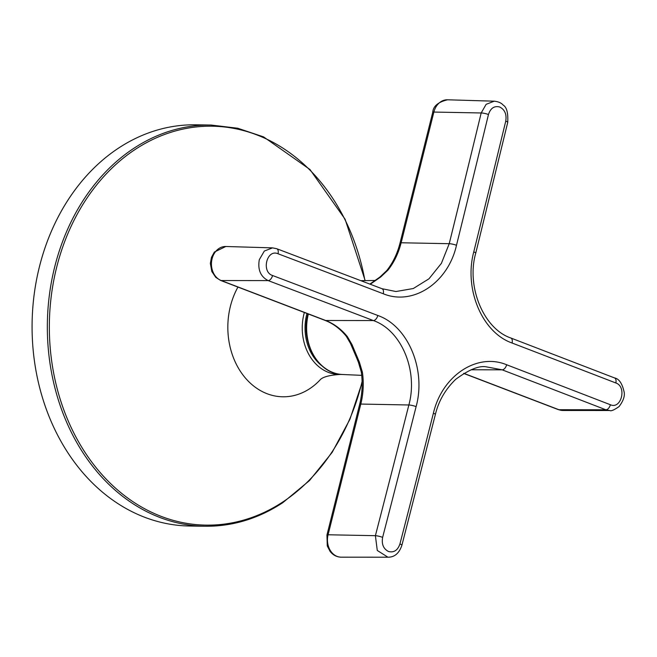 <?xml version="1.0" encoding="UTF-8"?>
<svg xmlns="http://www.w3.org/2000/svg" width="657" height="657" viewBox="0 0 657 657"><rect width="100%" height="100%" fill="white"/><g stroke="black" fill="none" stroke-linecap="round" stroke-linejoin="round"><path stroke-width="0.99" d="M118.268 148.285A200.623 160.645 90.9 0 0 36.357 372.765A200.623 160.645 90.9 0 0 189.676 526.019L204.935 526.249A200.623 160.645 -89.1 0 1 51.616 372.995A200.623 160.645 -89.1 0 1 133.527 148.515A200.623 160.645 -89.1 0 1 211.037 125.044L195.778 124.814A200.623 160.645 90.9 0 0 118.268 148.285M499.722 107.001C494.319 105.629 490.565 108.134 488.463 114.515A16717.932 9728.363 111.1 0 1 456.492 245.283C447.975 283.011 412.925 306.055 383.253 293.745A16717.932 2693.79 -165.7 0 0 278.01 253.75C266.832 248.789 261.075 271.899 272.565 275.513A16717.932 2927.428 13.8 0 1 377.808 315.483C408.087 326.02 426.294 369.636 416.119 406.617A16717.932 9728.363 111.1 0 1 382.637 537.36C381.454 544.127 383.401 548.841 388.484 551.486C393.896 552.849 397.715 550.352 399.924 543.971A16717.932 9494.726 -69.2 0 0 433.39 413.228C442.153 375.5 477.204 352.464 506.637 364.766A16717.932 2927.428 13.8 0 1 610.378 404.737C621.325 409.697 627.082 386.587 615.823 382.974A16717.932 2693.79 -165.7 0 0 512.074 343.02C482.041 332.491 463.826 288.875 473.763 251.894A16717.932 9494.726 -69.2 0 0 505.75 121.126C506.826 114.351 504.814 109.645 499.722 107.001M341.229 557.177L387.942 557.21L377.274 550.459L375.393 535.685A16712.585 9725.251 -68.9 0 0 408.859 404.983C418.295 370.72 401.427 330.315 373.373 320.559A16712.585 2926.492 -166.2 0 0 268.163 280.596C260.583 276.679 257.626 269.715 259.293 259.712L264.336 251.04L272.556 247.878L225.811 246.49A17.41 13.937 90.9 0 0 212.08 258.801A17.41 13.937 90.9 0 0 221.212 280.539L325.675 320.493A5.346 3.08 110.9 0 1 325.642 320.493A5.346 3.08 110.9 0 1 325.01 320.378C333.058 323.474 340.162 328.787 346.321 336.318L350.551 343.595L355.026 353.836L358.451 362.377L361.301 372.01C362.836 382.932 362.294 393.699 359.666 404.318L326.956 535.036L327.285 545.967L330.052 551.346C332.992 555.116 336.721 557.062 341.229 557.177A17.337 13.887 90.9 0 1 328.081 534.773A5.346 0.903 -165.9 0 0 326.956 535.036M356.882 358.426L350.452 343.381M505.75 121.126A5.346 0.953 -166.4 0 1 507.73 122.399L475.75 253.15C466.142 286.395 483.453 328.681 510.768 337.977L614.492 377.915C619.025 378.752 622.253 383.474 624.15 392.089C624.963 396.171 623.271 400.992 619.075 406.56C614.139 410.025 611.026 411.339 609.737 410.51L605.861 409.779L558.91 409.722A17.41 13.937 90.9 0 0 562.975 410.477L558.253 409.598A5.346 3.08 -69.1 0 0 558.91 409.722L463.793 373.332M383.253 293.745A5.346 3.055 -69.1 0 0 381.972 288.702L395.949 291.527L413.302 288.522L428.996 278.79L441.397 263.342L449.224 243.698A16712.585 9725.251 -68.9 0 0 481.179 112.971L486.123 104.332L494.236 101.186L447.548 99.79A17.337 13.887 90.9 0 0 433.875 112.06L401.156 242.77A5.346 0.903 -165.9 0 0 401.131 242.77A66.924 53.587 -89.1 0 1 387.95 270.158L380.707 276.967L370.244 284.243M377.808 315.483A5.346 3.055 110.9 0 1 373.373 320.559L325.675 320.493A66.924 53.587 -89.1 0 1 347.487 336.77A5.346 2.316 141 0 1 347.454 336.77L352.021 344.629L359.387 362.155L362.401 372.223A5.346 0.624 171.8 0 1 362.377 372.223A5.346 0.624 171.8 0 1 361.301 372.01M610.378 404.737A5.346 3.129 -68.9 0 1 605.861 409.779A16712.585 2926.492 -166.2 0 0 502.153 369.825L486.426 366.869C479.216 365.423 468.967 369.579 455.679 379.352C445.339 389.379 438.572 401.082 435.377 414.46A5.346 0.879 14.2 0 0 433.39 413.228M387.95 270.158A5.346 2.217 -141.6 0 0 387.917 270.158A5.346 2.217 -141.6 0 0 386.759 270.585L379.935 277.032L369.899 284.103M380.707 276.967A5.346 1.675 -127.7 0 0 379.935 277.032M347.454 336.77A5.346 2.316 141 0 1 346.321 336.318M352.021 344.629A5.346 2.735 156.3 0 1 350.551 343.595M359.387 362.155L358.451 362.377M364.922 280.621A199.473 159.725 90.9 0 0 135.038 149.55A199.473 159.725 90.9 0 0 67.523 419.314A199.473 159.725 90.9 0 0 283.101 501.784A199.473 159.725 90.9 0 0 362.114 381.487M341.287 374.416L339.505 374.474A46.819 37.49 -89.1 0 1 304.355 312.477M306.967 313.471A44.816 35.889 90.9 0 0 322.012 365.916M237.949 287.076A69.995 56.042 90.9 0 0 241.784 373.373A69.995 56.042 90.9 0 0 309.858 388.599A69.995 56.042 90.9 0 0 320.723 379.229M362.401 372.223A66.924 53.587 -89.1 0 1 360.8 404.055A5.346 0.903 -165.9 0 0 360.767 404.055A5.346 0.903 -165.9 0 0 359.666 404.318M272.565 275.513A5.346 3.022 110.7 0 1 268.163 280.596L221.212 280.539A5.346 3.08 110.9 0 1 220.555 280.416L215.759 277.353L211.809 271.489L210.355 263.383L211.455 257.372L214.371 252.05L225.811 246.49M361.711 375.352L342.527 374.498A46.811 37.482 -89.1 0 1 308.338 314.038A46.811 37.482 -89.1 0 1 308.347 314.005M488.463 114.515A5.346 0.953 13.6 0 0 481.179 112.971L433.875 112.06A5.346 0.903 -165.9 0 0 432.741 112.322C433.16 106.245 438.096 102.073 447.548 99.79M456.492 245.283A5.346 0.92 13.9 0 0 449.224 243.698L401.156 242.77A5.346 0.903 -165.9 0 0 400.031 243.033C397.345 253.602 392.919 262.784 386.759 270.585M416.119 406.617A5.346 0.879 -165.8 0 0 408.859 404.983L360.8 404.055L328.081 534.773L375.393 535.685A5.346 0.846 -165.5 0 1 382.637 537.36M506.637 364.766A5.346 3.096 -69 0 1 502.153 369.825L471.036 369.784M278.01 253.75A5.346 3.022 -69.2 0 0 276.761 248.724L272.565 247.878M475.75 253.15A5.346 0.92 -166.1 0 0 473.763 251.894M510.768 337.977A5.346 3.096 111 0 1 512.074 343.02M614.492 377.915A5.346 3.129 111.1 0 1 615.823 382.974M399.924 543.971A5.346 0.846 14.5 0 1 401.92 545.195L435.377 414.46M204.935 526.249C232.455 526.528 258.415 518.669 282.806 502.679L309.472 480.579L332.138 452.41L349.926 419.273L362.138 382.464M320.37 379.491L320.854 379.138C323.835 376.716 330.052 375.155 339.505 374.474M365.177 280.613L345.097 219.233L309.964 169.506L263.588 136.894L237.727 128.238L211.037 125.044M342.527 374.498C318.407 374.449 300.068 342.051 307.944 314.136L308.01 313.874M360.89 280.679L375.361 280.473M609.68 410.51L562.975 410.477M432.741 112.322L400.031 243.033M220.555 280.416L325.01 320.378M463.661 373.414L558.253 409.598M381.972 288.702L276.761 248.724M507.73 122.399C508.231 112.938 506.728 107.19 503.221 105.153C501.422 102.968 498.425 101.646 494.236 101.186M387.942 557.21C394.57 557.259 399.234 553.251 401.92 545.195"/></g></svg>

